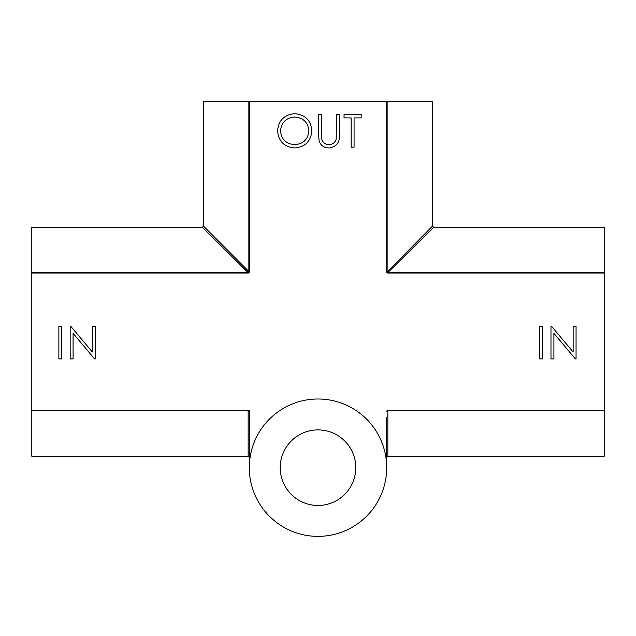 <?xml version="1.0" encoding="UTF-8"?>
<svg xmlns="http://www.w3.org/2000/svg" width="636" height="636" viewBox="0 0 636 636"><rect width="100%" height="100%" fill="white"/><g stroke="black" fill="none" stroke-linecap="round" stroke-linejoin="round"><path stroke-width="0.95" d="M280.222 467.683A37.778 37.778 0 0 0 318 505.461A37.778 37.778 0 0 0 355.778 467.683A37.778 37.778 0 0 0 318 429.904A37.778 37.778 0 0 0 280.222 467.683M386.688 417.311L386.688 467.683A68.688 68.688 0 0 0 318 398.995A68.688 68.688 0 0 0 249.312 467.683L249.312 411.587A1.145 1.145 0 0 0 248.167 410.443L31.8 410.443L31.8 272.613L248.167 272.613L202.375 227.275L248.167 273.067L31.8 273.067M249.312 417.311L249.312 410.443M318.541 134.228L318.541 114.536L321.474 114.536L321.601 138.41C322.436 142.4 324.956 144.475 329.154 144.634C332.771 144.428 335.116 142.591 336.19 139.133L336.516 114.536L339.441 114.536L339.441 134.228C340.077 142.13 336.698 146.709 329.313 147.973C324.32 147.965 320.926 145.668 319.129 141.097L318.541 134.228M553.908 358.927L550.983 358.927L550.983 326.324L551.595 326.324L573.131 351.986L573.131 326.324L576.057 326.324L576.057 358.927L575.397 358.927L553.908 333.328L553.908 358.927M73.092 358.927L70.167 358.927L70.167 326.324L70.779 326.324L92.315 351.986L92.315 326.324L95.241 326.324L95.241 358.927L94.581 358.927L73.092 333.328L73.092 358.927M31.8 272.613L31.8 227.275L202.375 227.275L203.52 226.13L203.52 101.347L432.48 101.347L432.48 226.13L433.625 227.275L604.2 227.275L604.2 410.896L387.833 410.896A1.145 0.692 180 0 0 386.688 411.587A1.145 1.145 0 0 1 387.833 410.443L387.833 456.235L386.688 457.379M604.2 410.443L387.833 410.443M604.2 273.067L387.833 273.067A1.145 1.145 0 0 1 386.688 271.922L386.688 101.347M249.312 101.347L249.312 271.922A1.145 1.145 0 0 1 248.167 273.067M58.878 358.927L58.878 326.324L61.803 326.324L61.803 358.927L58.878 358.927M539.694 358.927L539.694 326.324L542.619 326.324L542.619 358.927L539.694 358.927M277.574 130.984C278.457 120.514 284.101 114.75 294.508 113.701C305.121 114.536 310.901 120.252 311.855 130.825C310.925 141.303 305.232 147.019 294.77 147.973C284.308 147.083 278.576 141.423 277.574 130.984M351.151 117.883L344.044 117.883L344.044 114.536L361.184 114.536L361.184 117.883L354.077 117.883L354.077 147.139L351.151 147.139L351.151 117.883M248.167 410.443L248.167 410.896L31.8 410.896L31.8 456.235L248.167 456.235L248.167 410.896A1.145 0.692 180 0 1 249.312 411.587M604.2 410.896L604.2 456.235L387.833 456.235M387.141 101.347L387.141 271.922L432.48 226.13L387.141 271.922A1.145 0.541 -135 0 0 387.833 272.613L433.625 227.275L387.833 272.613L604.2 272.613M31.8 410.896L31.8 410.443M249.312 271.922L203.52 226.13L248.859 271.922A1.145 0.541 -45 0 1 248.167 272.613M249.312 467.683A68.688 68.688 0 0 0 318 536.371A68.688 68.688 0 0 0 386.688 467.683M308.929 130.817C308.031 122.319 303.277 117.732 294.651 117.04C286.057 117.803 281.343 122.446 280.508 130.968C281.398 139.419 286.113 143.975 294.651 144.634C303.324 143.998 308.086 139.395 308.929 130.817M248.859 271.922L248.859 101.347M387.833 273.067L387.833 272.613M387.141 271.922L386.688 271.922M248.167 456.235L249.312 457.379"/></g></svg>
